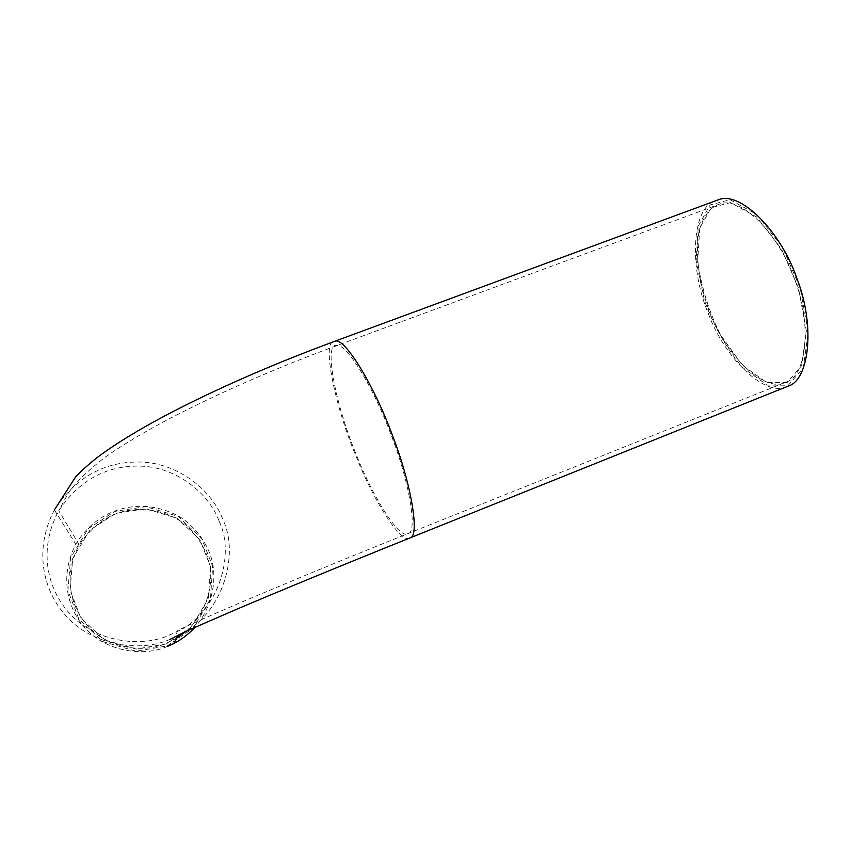 <?xml version="1.0" encoding="UTF-8"?>
<svg xmlns="http://www.w3.org/2000/svg" width="851" height="851" viewBox="0 0 851 851"><rect width="100%" height="100%" fill="white"/><g stroke="black" fill="none" stroke-linecap="round" stroke-linejoin="round"><path stroke-width="0.64" stroke-dasharray="4.25 3.19" d="M166.456 643.899L136.054 649.058L104.173 639.782L80.728 617.815L70.122 590.296L72.707 558.33L89.898 530.088L115.555 513.366L145.681 508.749L176.934 518.153L199.911 539.715L210.527 566.649L208.442 598.242L191.879 626.644L166.456 643.899M185.975 631.442C204.112 615.613 213.452 589.573 210.037 567.032C207.07 551.044 198.964 536.992 185.72 524.865C166.594 509.813 139.702 506.005 118.853 512.749C103.141 518.248 89.94 528.971 79.249 544.927C64.155 572.787 68.644 603.582 86.398 624.357C105.194 647.313 142.128 654.142 166.243 643.356L176.87 638.027M167.232 645.909L193.432 628.112L210.495 598.838L212.644 566.298L201.698 538.545L178.019 516.323L145.829 506.632L114.789 511.387L88.334 528.609L70.612 557.713L67.942 590.668L78.866 619.028L103.035 641.686L135.905 651.228L167.232 645.909M787.164 382.524L766.581 382.45L742.093 364.951L720.478 334.751C709.362 312.657 701.745 288.383 697.65 261.917L699.767 227.919L711.298 207.58L730.647 202.591L756.667 217.037L781.452 248.971L798.461 287.915L806.408 331.06L801.61 365.739L787.164 382.524M786.462 381.961C806.205 376.185 812.46 324.678 794.536 279.096C780.303 236.716 742.721 196.772 720.871 203.634C710.862 206.485 703.734 215.186 699.479 229.738C694.724 250.768 698.639 281.149 707.841 306.924C721.627 349.984 762.368 393.492 784.994 382.578L786.462 381.961M788.334 385.226L803.27 367.994L808.259 332.241L800.078 287.691L782.505 247.481L756.911 214.537L730.073 199.708L710.149 204.931L698.309 225.951L696.161 260.98L704.447 300.605C713.276 324.922 725.754 347.048 741.891 366.994L767.102 385.077L788.334 385.226M167.445 646.441C142.34 657.663 103.918 650.717 84.121 626.921C65.453 605.284 60.527 573.521 75.813 544.268C98.503 506.111 145.255 494.814 183.625 519.206C198.187 530.822 207.633 544.47 211.942 560.139C217.313 581.829 211.388 608.688 194.89 627.378M786.92 386.652C764.517 397.725 723.605 356.399 708.255 313.306C689.204 268.703 691.682 210.293 713.617 201.517M219.122 521.216C236.238 556.426 216.431 613.677 177.508 631.336L168.849 635.346C138.341 648.973 91.461 640.292 67.623 611.188C45.124 584.85 39.529 545.863 58.751 510.791C79.473 479.847 107.13 464.976 141.702 466.157C176.678 467.486 208.974 493.229 219.122 521.216M408.374 533.417C417.437 532.088 409.927 483.07 391.003 434.584C374.653 390.013 346.751 343.155 336.975 345.527C323.231 341.432 335.337 405.278 356.622 455.434C372.695 496.899 399.598 539.651 407.735 533.705L408.374 533.417M170.37 639.239C138.607 653.419 89.834 644.611 64.74 614.433C41.05 586.988 34.923 546.768 54.4 509.93C75.93 476.975 104.896 461.019 141.298 462.061C178.104 463.21 212.271 490.25 222.962 519.738C239.663 554.714 222.685 611.39 184.561 632.102M332.815 341.974C322.433 345.272 335.868 408.778 356.016 456.104C372.844 499.537 401.076 544.395 409.597 538.087L409.927 537.949M173.083 640.186L177.508 631.336C167.562 633.218 288.712 581.222 407.735 533.705L784.994 382.578M79.249 544.927L58.751 510.791L68.58 492.548C76.505 481.677 88.557 470.018 104.716 457.551C121.342 445.679 142.819 432.776 169.168 418.852C218.494 393.162 274.426 368.717 336.975 345.527L720.871 203.634M54.4 509.93L75.813 544.268"/><path stroke-width="1.28" d="M176.87 638.027L185.975 631.442M194.89 627.378C188.465 634.282 181.391 639.686 173.668 643.59L167.445 646.441M713.617 201.517L719.776 199.251C742.71 192.145 782.069 234.068 796.94 278.532C815.694 326.433 808.95 380.206 788.26 386.099L409.927 537.949M184.561 632.102L170.37 639.239M173.668 643.59L178.242 635.644C172.402 637.346 192.039 628.485 237.163 609.05C281.638 590.137 348.048 562.788 409.597 538.087L410.171 537.832C419.713 536.609 411.98 485.485 392.13 434.542C375.014 387.779 345.761 338.602 335.485 341.006L332.815 341.974M719.776 199.251L335.485 341.006C271.246 364.781 214.09 389.875 164.03 416.267C137.351 430.553 115.757 443.796 99.237 455.976C91.834 461.54 84.047 468.369 75.867 476.486L54.4 509.93"/></g></svg>
